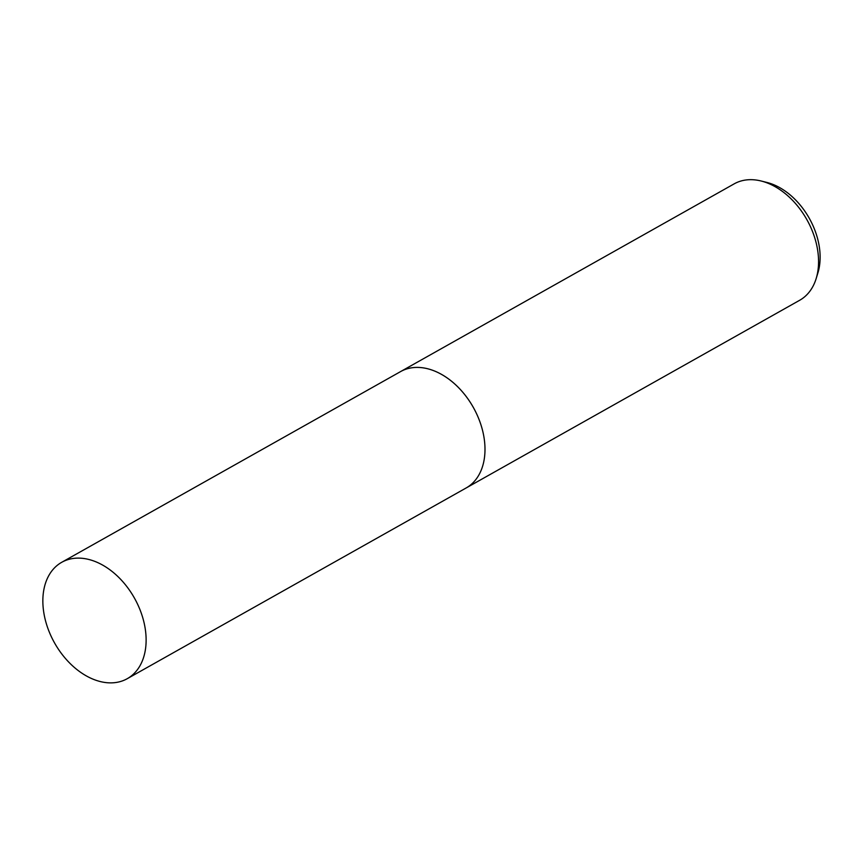 <?xml version="1.0" encoding="UTF-8"?>
<svg xmlns="http://www.w3.org/2000/svg" width="863" height="863" viewBox="0 0 863 863"><rect width="100%" height="100%" fill="white"/><g stroke="black" fill="none" stroke-linecap="round" stroke-linejoin="round"><path stroke-width="1.29" d="M465.88 488.113A66.785 45.804 -119.4 0 0 466.106 487.994L799.677 300.27A66.785 45.804 -119.4 0 0 816.128 278.673A66.785 45.804 -119.4 0 0 818.264 255.135A66.785 45.804 -119.4 0 0 761.155 181.003A66.785 45.804 -119.4 0 0 734.165 183.862L400.594 371.586A66.785 45.804 -119.4 0 0 400.378 371.716M400.594 371.586A66.785 45.804 -119.4 0 1 452.881 382.352A66.785 45.804 -119.4 0 1 484.693 442.859A66.785 45.804 -119.4 0 1 466.106 487.994A66.785 45.804 -119.4 0 0 484.693 442.859A66.785 45.804 -119.4 0 0 452.892 382.341A66.785 45.804 -119.4 0 0 400.594 371.586L61.726 562.298A66.785 45.804 -119.4 0 0 43.15 607.423A66.785 45.804 -119.4 0 0 74.952 667.94A66.785 45.804 -119.4 0 0 127.239 678.696A66.785 45.804 -119.4 0 0 145.825 633.571A66.785 45.804 -119.4 0 0 114.024 573.054A66.785 45.804 -119.4 0 0 61.726 562.298M816.128 278.673L817.865 273.053A61.963 42.492 -119.4 0 0 819.85 251.209A61.963 42.492 -119.4 0 0 766.873 182.438L761.155 181.003M466.106 487.994L127.239 678.696"/></g></svg>
